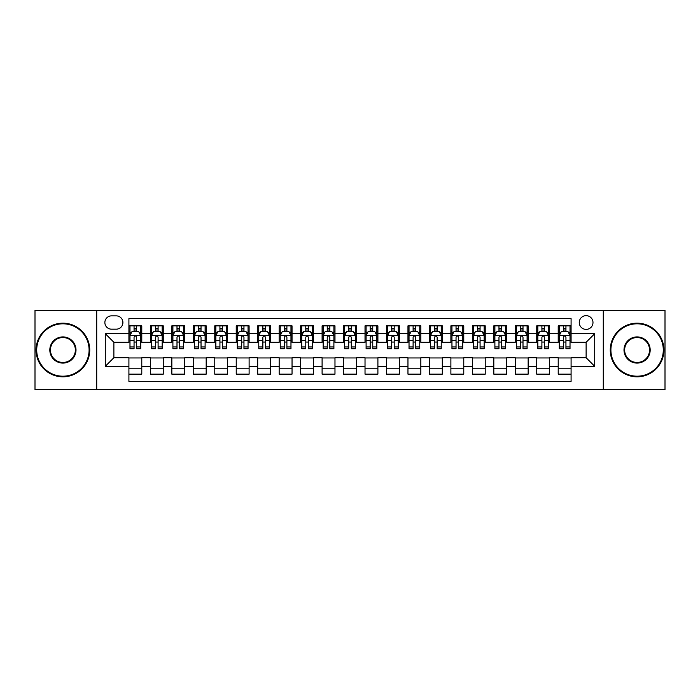 <?xml version="1.0" encoding="UTF-8"?>
<svg xmlns="http://www.w3.org/2000/svg" width="700" height="700" viewBox="0 0 700 700"><rect width="100%" height="100%" fill="white"/><g stroke="black" fill="none" stroke-linecap="round" stroke-linejoin="round"><path stroke-width="1.05" d="M586.119 315.656A6.869 6.869 0 0 0 579.25 322.525A6.869 6.869 0 0 0 586.119 329.394A6.869 6.869 0 0 0 592.988 322.525A6.869 6.869 0 0 0 586.119 315.656M603.286 389.707L665 389.707L665 310.293L603.286 310.293L603.286 389.707L96.714 389.707L96.714 310.293L35 310.293L35 389.707L96.714 389.707M571.086 325.85L558.215 325.85L558.215 333.69L549.622 333.69L549.622 342.274L558.215 342.274L558.215 333.69M549.622 333.69L549.622 325.85L536.742 325.85L536.742 333.69L528.159 333.69L528.159 342.274L536.742 342.274L536.742 333.69M528.159 333.69L528.159 325.85L515.279 325.85L515.279 333.69L506.695 333.69L506.695 342.274L515.279 342.274L515.279 333.69M506.695 333.69L506.695 325.85L493.815 325.85L493.815 333.69L485.231 333.69L485.231 342.274L493.815 342.274L493.815 333.69M485.231 333.69L485.231 325.85L472.351 325.85L472.351 333.69L463.767 333.69L463.767 342.274L472.351 342.274L472.351 333.69M463.767 333.69L463.767 325.85L450.887 325.85L450.887 333.69L442.304 333.69L442.304 342.274L450.887 342.274L450.887 333.69M442.304 333.69L442.304 325.85L429.424 325.85L429.424 333.69L420.831 333.69L420.831 342.274L429.424 342.274L429.424 333.69M420.831 333.69L420.831 325.85L407.96 325.85L407.96 333.69L399.368 333.69L399.368 342.274L407.96 342.274L407.96 333.69M399.368 333.69L399.368 325.85L386.488 325.85L386.488 333.69L377.904 333.69L377.904 342.274L386.488 342.274L386.488 333.69M377.904 333.69L377.904 325.85L365.024 325.85L365.024 333.69L356.44 333.69L356.44 342.274L365.024 342.274L365.024 333.69M356.44 333.69L356.44 325.85L343.56 325.85L343.56 333.69L334.976 333.69L334.976 342.274L343.56 342.274L343.56 333.69M334.976 333.69L334.976 325.85L322.096 325.85L322.096 333.69L313.512 333.69L313.512 342.274L322.096 342.274L322.096 333.69M313.512 333.69L313.512 325.85L300.632 325.85L300.632 333.69L292.04 333.69L292.04 342.274L300.632 342.274L300.632 333.69M292.04 333.69L292.04 325.85L279.169 325.85L279.169 333.69L270.576 333.69L270.576 342.274L279.169 342.274L279.169 333.69M270.576 333.69L270.576 325.85L257.696 325.85L257.696 333.69L249.112 333.69L249.112 342.274L257.696 342.274L257.696 333.69M249.112 333.69L249.112 325.85L236.233 325.85L236.233 333.69L227.649 333.69L227.649 342.274L236.233 342.274L236.233 333.69M227.649 333.69L227.649 325.85L214.769 325.85L214.769 333.69L206.185 333.69L206.185 342.274L214.769 342.274L214.769 333.69M206.185 333.69L206.185 325.85L193.305 325.85L193.305 333.69L184.721 333.69L184.721 342.274L193.305 342.274L193.305 333.69M184.721 333.69L184.721 325.85L171.841 325.85L171.841 333.69L163.258 333.69L163.258 342.274L171.841 342.274L171.841 333.69M163.258 333.69L163.258 325.85L150.377 325.85L150.377 342.274L141.785 342.274L141.785 325.85L128.914 325.85M128.914 374.15L141.785 374.15L141.785 357.726L150.377 357.726L150.377 374.15L163.258 374.15L163.258 357.726L171.841 357.726L171.841 366.31L163.258 366.31M171.841 366.31L171.841 374.15L184.721 374.15L184.721 357.726L193.305 357.726L193.305 366.31L184.721 366.31M193.305 366.31L193.305 374.15L206.185 374.15L206.185 357.726L214.769 357.726L214.769 366.31L206.185 366.31M214.769 366.31L214.769 374.15L227.649 374.15L227.649 357.726L236.233 357.726L236.233 366.31L227.649 366.31M236.233 366.31L236.233 374.15L249.112 374.15L249.112 357.726L257.696 357.726L257.696 366.31L249.112 366.31M257.696 366.31L257.696 374.15L270.576 374.15L270.576 357.726L279.169 357.726L279.169 366.31L270.576 366.31M279.169 366.31L279.169 374.15L292.04 374.15L292.04 357.726L300.632 357.726L300.632 366.31L292.04 366.31M300.632 366.31L300.632 374.15L313.512 374.15L313.512 357.726L322.096 357.726L322.096 366.31L313.512 366.31M322.096 366.31L322.096 374.15L334.976 374.15L334.976 357.726L343.56 357.726L343.56 366.31L334.976 366.31M343.56 366.31L343.56 374.15L356.44 374.15L356.44 357.726L365.024 357.726L365.024 366.31L356.44 366.31M365.024 366.31L365.024 374.15L377.904 374.15L377.904 357.726L386.488 357.726L386.488 366.31L377.904 366.31M386.488 366.31L386.488 374.15L399.368 374.15L399.368 357.726L407.96 357.726L407.96 366.31L399.368 366.31M407.96 366.31L407.96 374.15L420.831 374.15L420.831 357.726L429.424 357.726L429.424 366.31L420.831 366.31M429.424 366.31L429.424 374.15L442.304 374.15L442.304 357.726L450.887 357.726L450.887 366.31L442.304 366.31M450.887 366.31L450.887 374.15L463.767 374.15L463.767 357.726L472.351 357.726L472.351 366.31L463.767 366.31M472.351 366.31L472.351 374.15L485.231 374.15L485.231 357.726L493.815 357.726L493.815 366.31L485.231 366.31M493.815 366.31L493.815 374.15L506.695 374.15L506.695 357.726L515.279 357.726L515.279 366.31L506.695 366.31M515.279 366.31L515.279 374.15L528.159 374.15L528.159 357.726L536.742 357.726L536.742 366.31L528.159 366.31M536.742 366.31L536.742 374.15L549.622 374.15L549.622 357.726L558.215 357.726L558.215 366.31L549.622 366.31M111.519 329.175L116.244 329.175A6.65 6.65 0 0 0 122.903 322.525A6.65 6.65 0 0 0 116.244 315.866L111.519 315.866A6.65 6.65 0 0 0 104.869 322.525A6.65 6.65 0 0 0 111.519 329.175M603.286 310.293L96.714 310.293M571.086 333.69L571.086 318.658L128.914 318.658L128.914 342.274L113.881 342.274L113.881 357.726L128.914 357.726L128.914 381.342L571.086 381.342L571.086 357.726L586.119 357.726L586.119 342.274L571.086 342.274L571.086 333.69L594.702 333.69L594.702 366.31L571.086 366.31M128.914 366.31L105.297 366.31L105.297 333.69L128.914 333.69M558.215 366.31L558.215 374.15L571.086 374.15M128.914 331.214L129.981 331.214M134.059 331.214L136.64 331.214M140.718 331.214L141.785 331.214M128.914 342.055L129.981 342.055M134.059 342.055L136.64 342.055M140.718 342.055L141.785 342.055M128.914 357.945L141.785 357.945M128.914 368.786L141.785 368.786M150.377 342.055L151.445 342.055M155.523 342.055L158.104 342.055M162.181 342.055L163.258 342.055M150.377 331.214L151.445 331.214M155.523 331.214L158.104 331.214M162.181 331.214L163.258 331.214M150.377 357.945L163.258 357.945M150.377 368.786L163.258 368.786M171.841 357.945L184.721 357.945M171.841 368.786L184.721 368.786M171.841 331.214L172.909 331.214M176.995 331.214L179.567 331.214M183.645 331.214L184.721 331.214M171.841 342.055L172.909 342.055M176.995 342.055L179.567 342.055M183.645 342.055L184.721 342.055M193.305 357.945L206.185 357.945M193.305 368.786L206.185 368.786M193.305 331.214L194.381 331.214M198.459 331.214L201.031 331.214M205.109 331.214L206.185 331.214M193.305 342.055L194.381 342.055M198.459 342.055L201.031 342.055M205.109 342.055L206.185 342.055M214.769 357.945L227.649 357.945M214.769 368.786L227.649 368.786M214.769 331.214L215.845 331.214M219.923 331.214L222.495 331.214M226.572 331.214L227.649 331.214M214.769 342.055L215.845 342.055M219.923 342.055L222.495 342.055M226.572 342.055L227.649 342.055M236.233 357.945L249.112 357.945M236.233 368.786L249.112 368.786M236.233 331.214L237.309 331.214M241.386 331.214L243.959 331.214M248.045 331.214L249.112 331.214M236.233 342.055L237.309 342.055M241.386 342.055L243.959 342.055M248.045 342.055L249.112 342.055M257.696 357.945L270.576 357.945M257.696 368.786L270.576 368.786M257.696 331.214L258.773 331.214M262.85 331.214L265.431 331.214M269.509 331.214L270.576 331.214M257.696 342.055L258.773 342.055M262.85 342.055L265.431 342.055M269.509 342.055L270.576 342.055M279.169 357.945L292.04 357.945M279.169 368.786L292.04 368.786M279.169 331.214L280.236 331.214M284.314 331.214L286.895 331.214M290.973 331.214L292.04 331.214M279.169 342.055L280.236 342.055M284.314 342.055L286.895 342.055M290.973 342.055L292.04 342.055M300.632 357.945L313.512 357.945M300.632 368.786L313.512 368.786M300.632 331.214L301.7 331.214M305.786 331.214L308.359 331.214M312.436 331.214L313.512 331.214M300.632 342.055L301.7 342.055M305.786 342.055L308.359 342.055M312.436 342.055L313.512 342.055M322.096 357.945L334.976 357.945M322.096 368.786L334.976 368.786M322.096 331.214L323.172 331.214M327.25 331.214L329.822 331.214M333.9 331.214L334.976 331.214M322.096 342.055L323.172 342.055M327.25 342.055L329.822 342.055M333.9 342.055L334.976 342.055M343.56 357.945L356.44 357.945M343.56 368.786L356.44 368.786M343.56 331.214L344.636 331.214M348.714 331.214L351.286 331.214M355.364 331.214L356.44 331.214M343.56 342.055L344.636 342.055M348.714 342.055L351.286 342.055M355.364 342.055L356.44 342.055M365.024 357.945L377.904 357.945M365.024 368.786L377.904 368.786M365.024 331.214L366.1 331.214M370.178 331.214L372.75 331.214M376.828 331.214L377.904 331.214M365.024 342.055L366.1 342.055M370.178 342.055L372.75 342.055M376.828 342.055L377.904 342.055M386.488 357.945L399.368 357.945M386.488 368.786L399.368 368.786M386.488 331.214L387.564 331.214M391.641 331.214L394.214 331.214M398.3 331.214L399.368 331.214M386.488 342.055L387.564 342.055M391.641 342.055L394.214 342.055M398.3 342.055L399.368 342.055M407.96 357.945L420.831 357.945M407.96 368.786L420.831 368.786M407.96 331.214L409.027 331.214M413.105 331.214L415.686 331.214M419.764 331.214L420.831 331.214M407.96 342.055L409.027 342.055M413.105 342.055L415.686 342.055M419.764 342.055L420.831 342.055M429.424 357.945L442.304 357.945M429.424 368.786L442.304 368.786M429.424 331.214L430.491 331.214M434.569 331.214L437.15 331.214M441.227 331.214L442.304 331.214M429.424 342.055L430.491 342.055M434.569 342.055L437.15 342.055M441.227 342.055L442.304 342.055M450.887 357.945L463.767 357.945M450.887 368.786L463.767 368.786M450.887 331.214L451.955 331.214M456.041 331.214L458.614 331.214M462.691 331.214L463.767 331.214M450.887 342.055L451.955 342.055M456.041 342.055L458.614 342.055M462.691 342.055L463.767 342.055M472.351 357.945L485.231 357.945M472.351 368.786L485.231 368.786M472.351 331.214L473.427 331.214M477.505 331.214L480.077 331.214M484.155 331.214L485.231 331.214M472.351 342.055L473.427 342.055M477.505 342.055L480.077 342.055M484.155 342.055L485.231 342.055M493.815 357.945L506.695 357.945M493.815 368.786L506.695 368.786M493.815 331.214L494.891 331.214M498.969 331.214L501.541 331.214M505.619 331.214L506.695 331.214M493.815 342.055L494.891 342.055M498.969 342.055L501.541 342.055M505.619 342.055L506.695 342.055M515.279 357.945L528.159 357.945M515.279 368.786L528.159 368.786M515.279 331.214L516.355 331.214M520.433 331.214L523.005 331.214M527.091 331.214L528.159 331.214M515.279 342.055L516.355 342.055M520.433 342.055L523.005 342.055M527.091 342.055L528.159 342.055M536.742 357.945L549.622 357.945M536.742 368.786L549.622 368.786M536.742 331.214L537.819 331.214M541.896 331.214L544.477 331.214M548.555 331.214L549.622 331.214M536.742 342.055L537.819 342.055M541.896 342.055L544.477 342.055M548.555 342.055L549.622 342.055M558.215 357.945L571.086 357.945M558.215 368.786L571.086 368.786M558.215 331.214L559.282 331.214M563.36 331.214L565.941 331.214M570.019 331.214L571.086 331.214M558.215 342.055L559.282 342.055M563.36 342.055L565.941 342.055M570.019 342.055L571.086 342.055M113.881 342.274L105.297 333.69M113.881 357.726L105.297 366.31M594.702 333.69L586.119 342.274M594.702 366.31L586.119 357.726M136.64 328.641L134.059 328.641M140.718 346.964L136.64 346.964L136.64 348.714L140.718 348.714L140.718 335.615L138.565 331.328L132.134 331.328L129.981 335.615L129.981 348.714L134.059 348.714L134.059 346.964L129.981 346.964M129.981 335.615L129.981 325.85M140.718 335.615L140.718 325.85M134.059 331.328L134.059 325.85M136.64 325.85L136.64 331.328M136.64 346.964L136.64 337.225C135.782 335.571 134.925 335.571 134.059 337.225L134.059 346.964M62.904 323.811A26.189 26.189 0 0 0 36.715 350A26.189 26.189 0 0 0 62.904 376.189A26.189 26.189 0 0 0 89.093 350A26.189 26.189 0 0 0 62.904 323.811M62.904 376.828A26.828 26.828 0 0 1 36.076 350A26.828 26.828 0 0 1 62.904 323.172A26.828 26.828 0 0 1 89.74 350A26.828 26.828 0 0 1 62.904 376.828M62.904 336.91A13.09 13.09 0 0 1 76.002 350A13.09 13.09 0 0 1 62.904 363.09A13.09 13.09 0 0 1 49.814 350A13.09 13.09 0 0 1 62.904 336.91M62.904 362.451A12.451 12.451 0 0 0 75.355 350A12.451 12.451 0 0 0 62.904 337.549A12.451 12.451 0 0 0 50.453 350A12.451 12.451 0 0 0 62.904 362.451M637.096 323.811A26.189 26.189 0 0 0 610.907 350A26.189 26.189 0 0 0 637.096 376.189A26.189 26.189 0 0 0 663.285 350A26.189 26.189 0 0 0 637.096 323.811M637.096 376.828A26.828 26.828 0 0 1 610.26 350A26.828 26.828 0 0 1 637.096 323.172A26.828 26.828 0 0 1 663.924 350A26.828 26.828 0 0 1 637.096 376.828M637.096 336.91A13.09 13.09 0 0 1 650.186 350A13.09 13.09 0 0 1 637.096 363.09A13.09 13.09 0 0 1 623.997 350A13.09 13.09 0 0 1 637.096 336.91M637.096 362.451A12.451 12.451 0 0 0 649.548 350A12.451 12.451 0 0 0 637.096 337.549A12.451 12.451 0 0 0 624.645 350A12.451 12.451 0 0 0 637.096 362.451M158.104 328.641L155.523 328.641M162.181 346.964L158.104 346.964L158.104 348.714L162.181 348.714L162.181 335.615L160.037 331.328L153.597 331.328L151.445 335.615L151.445 348.714L155.523 348.714L155.523 346.964L151.445 346.964M151.445 335.615L151.445 325.85M162.181 335.615L162.181 325.85M155.523 331.328L155.523 325.85M158.104 325.85L158.104 331.328M158.104 346.964L158.104 337.225C157.246 335.571 156.389 335.571 155.523 337.225L155.523 346.964M179.567 328.641L176.995 328.641M183.645 346.964L179.567 346.964L179.567 348.714L183.645 348.714L183.645 335.615L181.501 331.328L175.061 331.328L172.909 335.615L172.909 348.714L176.995 348.714L176.995 346.964L172.909 346.964M172.909 335.615L172.909 325.85M183.645 335.615L183.645 325.85M176.995 331.328L176.995 325.85M179.567 325.85L179.567 331.328M179.567 346.964L179.567 337.225C178.71 335.571 177.852 335.571 176.995 337.225L176.995 346.964M201.031 328.641L198.459 328.641M205.109 346.964L201.031 346.964L201.031 348.714L205.109 348.714L205.109 335.615L202.965 331.328L196.525 331.328L194.381 335.615L194.381 348.714L198.459 348.714L198.459 346.964L194.381 346.964M194.381 335.615L194.381 325.85M205.109 335.615L205.109 325.85M198.459 331.328L198.459 325.85M201.031 325.85L201.031 331.328M201.031 346.964L201.031 337.225C200.174 335.571 199.316 335.571 198.459 337.225L198.459 346.964M222.495 328.641L219.923 328.641M226.572 346.964L222.495 346.964L222.495 348.714L226.572 348.714L226.572 335.615L224.429 331.328L217.989 331.328L215.845 335.615L215.845 348.714L219.923 348.714L219.923 346.964L215.845 346.964M215.845 335.615L215.845 325.85M226.572 335.615L226.572 325.85M219.923 331.328L219.923 325.85M222.495 325.85L222.495 331.328M222.495 346.964L222.495 337.225C221.638 335.571 220.78 335.571 219.923 337.225L219.923 346.964M243.959 328.641L241.386 328.641M248.045 346.964L243.959 346.964L243.959 348.714L248.045 348.714L248.045 335.615L245.892 331.328L239.453 331.328L237.309 335.615L237.309 348.714L241.386 348.714L241.386 346.964L237.309 346.964M237.309 335.615L237.309 325.85M248.045 335.615L248.045 325.85M241.386 331.328L241.386 325.85M243.959 325.85L243.959 331.328M243.959 346.964L243.959 337.225C243.101 335.571 242.244 335.571 241.386 337.225L241.386 346.964M265.431 328.641L262.85 328.641M269.509 346.964L265.431 346.964L265.431 348.714L269.509 348.714L269.509 335.615L267.356 331.328L260.916 331.328L258.773 335.615L258.773 348.714L262.85 348.714L262.85 346.964L258.773 346.964M258.773 335.615L258.773 325.85M269.509 335.615L269.509 325.85M262.85 331.328L262.85 325.85M265.431 325.85L265.431 331.328M265.431 346.964L265.431 337.225C264.574 335.571 263.707 335.571 262.85 337.225L262.85 346.964M286.895 328.641L284.314 328.641M290.973 346.964L286.895 346.964L286.895 348.714L290.973 348.714L290.973 335.615L288.829 331.328L282.389 331.328L280.236 335.615L280.236 348.714L284.314 348.714L284.314 346.964L280.236 346.964M280.236 335.615L280.236 325.85M290.973 335.615L290.973 325.85M284.314 331.328L284.314 325.85M286.895 325.85L286.895 331.328M286.895 346.964L286.895 337.225C286.037 335.571 285.18 335.571 284.314 337.225L284.314 346.964M308.359 328.641L305.786 328.641M312.436 346.964L308.359 346.964L308.359 348.714L312.436 348.714L312.436 335.615L310.293 331.328L303.852 331.328L301.7 335.615L301.7 348.714L305.786 348.714L305.786 346.964L301.7 346.964M301.7 335.615L301.7 325.85M312.436 335.615L312.436 325.85M305.786 331.328L305.786 325.85M308.359 325.85L308.359 331.328M308.359 346.964L308.359 337.225C307.501 335.571 306.644 335.571 305.786 337.225L305.786 346.964M329.822 328.641L327.25 328.641M333.9 346.964L329.822 346.964L329.822 348.714L333.9 348.714L333.9 335.615L331.756 331.328L325.316 331.328L323.172 335.615L323.172 348.714L327.25 348.714L327.25 346.964L323.172 346.964M323.172 335.615L323.172 325.85M333.9 335.615L333.9 325.85M327.25 331.328L327.25 325.85M329.822 325.85L329.822 331.328M329.822 346.964L329.822 337.225C328.965 335.571 328.108 335.571 327.25 337.225L327.25 346.964M351.286 328.641L348.714 328.641M355.364 346.964L351.286 346.964L351.286 348.714L355.364 348.714L355.364 335.615L353.22 331.328L346.78 331.328L344.636 335.615L344.636 348.714L348.714 348.714L348.714 346.964L344.636 346.964M344.636 335.615L344.636 325.85M355.364 335.615L355.364 325.85M348.714 331.328L348.714 325.85M351.286 325.85L351.286 331.328M351.286 346.964L351.286 337.225C350.429 335.571 349.571 335.571 348.714 337.225L348.714 346.964M372.75 328.641L370.178 328.641M376.828 346.964L372.75 346.964L372.75 348.714L376.828 348.714L376.828 335.615L374.684 331.328L368.244 331.328L366.1 335.615L366.1 348.714L370.178 348.714L370.178 346.964L366.1 346.964M366.1 335.615L366.1 325.85M376.828 335.615L376.828 325.85M370.178 331.328L370.178 325.85M372.75 325.85L372.75 331.328M372.75 346.964L372.75 337.225C371.892 335.571 371.035 335.571 370.178 337.225L370.178 346.964M394.214 328.641L391.641 328.641M398.3 346.964L394.214 346.964L394.214 348.714L398.3 348.714L398.3 335.615L396.148 331.328L389.707 331.328L387.564 335.615L387.564 348.714L391.641 348.714L391.641 346.964L387.564 346.964M387.564 335.615L387.564 325.85M398.3 335.615L398.3 325.85M391.641 331.328L391.641 325.85M394.214 325.85L394.214 331.328M394.214 346.964L394.214 337.225C393.356 335.571 392.499 335.571 391.641 337.225L391.641 346.964M415.686 328.641L413.105 328.641M419.764 346.964L415.686 346.964L415.686 348.714L419.764 348.714L419.764 335.615L417.611 331.328L411.171 331.328L409.027 335.615L409.027 348.714L413.105 348.714L413.105 346.964L409.027 346.964M409.027 335.615L409.027 325.85M419.764 335.615L419.764 325.85M413.105 331.328L413.105 325.85M415.686 325.85L415.686 331.328M415.686 346.964L415.686 337.225C414.829 335.571 413.971 335.571 413.105 337.225L413.105 346.964M437.15 328.641L434.569 328.641M441.227 346.964L437.15 346.964L437.15 348.714L441.227 348.714L441.227 335.615L439.084 331.328L432.644 331.328L430.491 335.615L430.491 348.714L434.569 348.714L434.569 346.964L430.491 346.964M430.491 335.615L430.491 325.85M441.227 335.615L441.227 325.85M434.569 331.328L434.569 325.85M437.15 325.85L437.15 331.328M437.15 346.964L437.15 337.225C436.293 335.571 435.435 335.571 434.569 337.225L434.569 346.964M458.614 328.641L456.041 328.641M462.691 346.964L458.614 346.964L458.614 348.714L462.691 348.714L462.691 335.615L460.548 331.328L454.108 331.328L451.955 335.615L451.955 348.714L456.041 348.714L456.041 346.964L451.955 346.964M451.955 335.615L451.955 325.85M462.691 335.615L462.691 325.85M456.041 331.328L456.041 325.85M458.614 325.85L458.614 331.328M458.614 346.964L458.614 337.225C457.756 335.571 456.899 335.571 456.041 337.225L456.041 346.964M480.077 328.641L477.505 328.641M484.155 346.964L480.077 346.964L480.077 348.714L484.155 348.714L484.155 335.615L482.011 331.328L475.571 331.328L473.427 335.615L473.427 348.714L477.505 348.714L477.505 346.964L473.427 346.964M473.427 335.615L473.427 325.85M484.155 335.615L484.155 325.85M477.505 331.328L477.505 325.85M480.077 325.85L480.077 331.328M480.077 346.964L480.077 337.225C479.22 335.571 478.363 335.571 477.505 337.225L477.505 346.964M501.541 328.641L498.969 328.641M505.619 346.964L501.541 346.964L501.541 348.714L505.619 348.714L505.619 335.615L503.475 331.328L497.035 331.328L494.891 335.615L494.891 348.714L498.969 348.714L498.969 346.964L494.891 346.964M494.891 335.615L494.891 325.85M505.619 335.615L505.619 325.85M498.969 331.328L498.969 325.85M501.541 325.85L501.541 331.328M501.541 346.964L501.541 337.225C500.684 335.571 499.826 335.571 498.969 337.225L498.969 346.964M523.005 328.641L520.433 328.641M527.091 346.964L523.005 346.964L523.005 348.714L527.091 348.714L527.091 335.615L524.939 331.328L518.499 331.328L516.355 335.615L516.355 348.714L520.433 348.714L520.433 346.964L516.355 346.964M516.355 335.615L516.355 325.85M527.091 335.615L527.091 325.85M520.433 331.328L520.433 325.85M523.005 325.85L523.005 331.328M523.005 346.964L523.005 337.225C522.148 335.571 521.29 335.571 520.433 337.225L520.433 346.964M544.477 328.641L541.896 328.641M548.555 346.964L544.477 346.964L544.477 348.714L548.555 348.714L548.555 335.615L546.403 331.328L539.962 331.328L537.819 335.615L537.819 348.714L541.896 348.714L541.896 346.964L537.819 346.964M537.819 335.615L537.819 325.85M548.555 335.615L548.555 325.85M541.896 331.328L541.896 325.85M544.477 325.85L544.477 331.328M544.477 346.964L544.477 337.225C543.62 335.571 542.754 335.571 541.896 337.225L541.896 346.964M565.941 328.641L563.36 328.641M570.019 346.964L565.941 346.964L565.941 348.714L570.019 348.714L570.019 335.615L567.866 331.328L561.435 331.328L559.282 335.615L559.282 348.714L563.36 348.714L563.36 346.964L559.282 346.964M559.282 335.615L559.282 325.85M570.019 335.615L570.019 325.85M563.36 331.328L563.36 325.85M565.941 325.85L565.941 331.328M565.941 346.964L565.941 337.225C565.084 335.571 564.226 335.571 563.36 337.225L563.36 346.964M150.377 366.31L141.785 366.31M150.377 333.69L141.785 333.69M140.665 335.51L130.034 335.51M129.981 332.509L131.539 332.509M139.16 332.509L140.718 332.509M134.059 340.594L129.981 340.594M140.718 340.594L136.64 340.594M136.64 330.006L134.059 330.006M162.129 335.51L151.498 335.51M151.445 332.509L153.002 332.509M160.624 332.509L162.181 332.509M155.523 340.594L151.445 340.594M162.181 340.594L158.104 340.594M158.104 330.006L155.523 330.006M183.593 335.51L172.97 335.51M172.909 332.509L174.466 332.509M182.088 332.509L183.645 332.509M176.995 340.594L172.909 340.594M183.645 340.594L179.567 340.594M179.567 330.006L176.995 330.006M205.056 335.51L194.434 335.51M194.381 332.509L195.93 332.509M203.551 332.509L205.109 332.509M198.459 340.594L194.381 340.594M205.109 340.594L201.031 340.594M201.031 330.006L198.459 330.006M226.52 335.51L215.898 335.51M215.845 332.509L217.403 332.509M225.024 332.509L226.572 332.509M219.923 340.594L215.845 340.594M226.572 340.594L222.495 340.594M222.495 330.006L219.923 330.006M247.984 335.51L237.361 335.51M237.309 332.509L238.866 332.509M246.487 332.509L248.045 332.509M241.386 340.594L237.309 340.594M248.045 340.594L243.959 340.594M243.959 330.006L241.386 330.006M269.456 335.51L258.825 335.51M258.773 332.509L260.33 332.509M267.951 332.509L269.509 332.509M262.85 340.594L258.773 340.594M269.509 340.594L265.431 340.594M265.431 330.006L262.85 330.006M290.92 335.51L280.289 335.51M280.236 332.509L281.794 332.509M289.415 332.509L290.973 332.509M284.314 340.594L280.236 340.594M290.973 340.594L286.895 340.594M286.895 330.006L284.314 330.006M312.384 335.51L301.761 335.51M301.7 332.509L303.257 332.509M310.879 332.509L312.436 332.509M305.786 340.594L301.7 340.594M312.436 340.594L308.359 340.594M308.359 330.006L305.786 330.006M333.848 335.51L323.225 335.51M323.172 332.509L324.721 332.509M332.342 332.509L333.9 332.509M327.25 340.594L323.172 340.594M333.9 340.594L329.822 340.594M329.822 330.006L327.25 330.006M355.311 335.51L344.689 335.51M344.636 332.509L346.194 332.509M353.806 332.509L355.364 332.509M348.714 340.594L344.636 340.594M355.364 340.594L351.286 340.594M351.286 330.006L348.714 330.006M376.775 335.51L366.152 335.51M366.1 332.509L367.658 332.509M375.279 332.509L376.828 332.509M370.178 340.594L366.1 340.594M376.828 340.594L372.75 340.594M372.75 330.006L370.178 330.006M398.239 335.51L387.616 335.51M387.564 332.509L389.121 332.509M396.743 332.509L398.3 332.509M391.641 340.594L387.564 340.594M398.3 340.594L394.214 340.594M394.214 330.006L391.641 330.006M419.711 335.51L409.08 335.51M409.027 332.509L410.585 332.509M418.206 332.509L419.764 332.509M413.105 340.594L409.027 340.594M419.764 340.594L415.686 340.594M415.686 330.006L413.105 330.006M441.175 335.51L430.544 335.51M430.491 332.509L432.049 332.509M439.67 332.509L441.227 332.509M434.569 340.594L430.491 340.594M441.227 340.594L437.15 340.594M437.15 330.006L434.569 330.006M462.639 335.51L452.016 335.51M451.955 332.509L453.512 332.509M461.134 332.509L462.691 332.509M456.041 340.594L451.955 340.594M462.691 340.594L458.614 340.594M458.614 330.006L456.041 330.006M484.102 335.51L473.48 335.51M473.427 332.509L474.976 332.509M482.597 332.509L484.155 332.509M477.505 340.594L473.427 340.594M484.155 340.594L480.077 340.594M480.077 330.006L477.505 330.006M505.566 335.51L494.944 335.51M494.891 332.509L496.449 332.509M504.07 332.509L505.619 332.509M498.969 340.594L494.891 340.594M505.619 340.594L501.541 340.594M501.541 330.006L498.969 330.006M527.03 335.51L516.407 335.51M516.355 332.509L517.913 332.509M525.534 332.509L527.091 332.509M520.433 340.594L516.355 340.594M527.091 340.594L523.005 340.594M523.005 330.006L520.433 330.006M548.503 335.51L537.871 335.51M537.819 332.509L539.376 332.509M546.997 332.509L548.555 332.509M541.896 340.594L537.819 340.594M548.555 340.594L544.477 340.594M544.477 330.006L541.896 330.006M569.966 335.51L559.335 335.51M559.282 332.509L560.84 332.509M568.461 332.509L570.019 332.509M563.36 340.594L559.282 340.594M570.019 340.594L565.941 340.594M565.941 330.006L563.36 330.006"/></g></svg>
